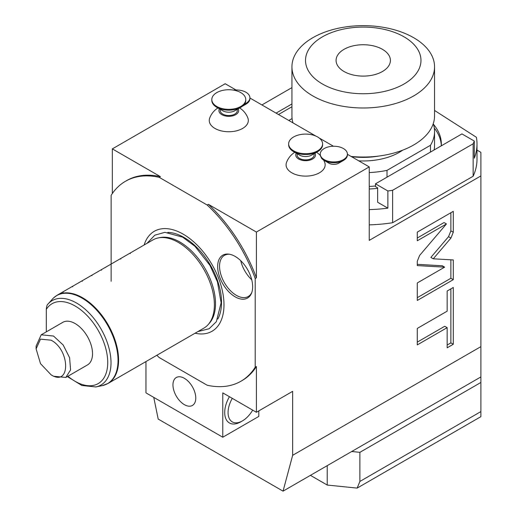 <?xml version="1.0" encoding="UTF-8"?>
<svg xmlns="http://www.w3.org/2000/svg" width="517" height="517" viewBox="0 0 517 517"><rect width="100%" height="100%" fill="white"/><g stroke="black" fill="none" stroke-linecap="round" stroke-linejoin="round"><path stroke-width="0.78" d="M111.136 281.274L111.136 195.329A115.453 66.654 60 0 1 125.444 181.293A115.453 66.654 60 0 1 159.184 177.325L207.149 205.01A115.453 66.654 60 0 1 255.198 278.501L255.198 367.219A115.453 66.654 60 0 1 240.89 381.255A115.453 66.654 60 0 1 207.149 385.223L159.184 357.531A115.453 66.654 60 0 1 156.832 355.289M144.127 245A57.717 33.327 60 0 1 189.177 238.13A57.717 33.327 60 0 1 223.984 304.836A57.717 33.327 60 0 1 195.058 333.219M235.151 296.836A24.751 14.289 60 0 1 217.941 270.359A24.751 14.289 60 0 1 228.908 254.144A24.751 14.289 60 0 1 235.151 256.419A24.751 14.289 60 0 1 251.501 293.281A24.751 14.289 60 0 1 235.151 296.836M255.198 367.219L256.4 366.527A115.453 66.654 60 0 1 242.092 380.564L240.89 381.255M145.949 361.57L145.949 392.868L222.782 437.227L222.782 392.868L256.4 412.275L256.4 366.527M184.369 404.649A16.13 9.312 60 0 1 173.828 390.438A16.13 9.312 60 0 1 176.303 377.513A16.13 9.312 60 0 1 184.369 378.308A16.13 9.312 60 0 1 194.903 392.526A16.13 9.312 60 0 1 192.434 405.444A16.13 9.312 60 0 1 184.369 404.649M159.184 177.325L160.386 176.627L112.338 148.89L225.186 83.735L235.985 89.971M112.338 148.89L112.338 193.513M153.756 397.373L158.196 419.067L283.051 491.15L292.654 455.309L480.894 346.629L480.894 376.925L283.051 491.15M327.229 465.643L327.229 485.049L310.42 475.349M359.89 481.443L480.894 411.584L480.894 416.657L357.15 488.1L359.89 481.443L359.89 452.336L351.722 451.503M357.15 488.1L327.229 485.049M480.894 376.925L480.894 382.47L359.89 452.336M292.654 455.309L292.654 391.343L256.4 412.275M258.797 410.886L258.797 416.431L222.782 437.227M232.288 398.349A20.376 11.762 120 0 0 229.16 418.285A20.376 11.762 120 0 0 242.473 420.87L240.793 421.84A22.748 13.132 -60 0 1 225.929 418.951A22.748 13.132 -60 0 1 229.419 396.694M240.793 421.84L242.473 420.87A20.376 11.762 120 0 0 252.658 410.117M255.198 278.501L256.4 277.803L256.4 232.062L369.248 166.907L369.248 240.379L480.894 175.922L480.894 152.353L476.997 150.104M480.894 346.629L480.894 175.922M450.94 238.053L453.286 232.249L453.286 211.343L417.271 232.139L417.271 240.786L446.449 223.939L419.617 255.45L417.271 261.259L417.271 265.602L444.659 267.147L417.271 282.961L417.271 300.461L453.286 279.671L453.286 259.941L433.265 258.81L450.94 238.053L448.536 236.67L450.882 230.866L450.882 212.733M447.153 311.176L417.271 328.431L417.271 344.904L447.153 327.649L447.153 347.812L453.286 344.27L453.286 287.478L447.153 291.019L447.153 311.176M249.924 98.017L315.809 136.055M319.202 138.013L333.465 146.246M347.411 154.299L369.248 166.907M256.4 232.062L208.351 204.318L207.149 205.01M217.915 107.956A20.376 20.376 0 0 0 209.682 118.115A19.536 11.284 0 0 0 219.454 130.381A19.536 11.284 0 0 0 242.602 128.449A19.536 11.284 0 0 0 247.895 118.115A20.376 20.376 0 0 0 239.662 107.956M294.748 152.315A20.376 20.376 0 0 0 286.515 162.474A19.536 11.284 0 0 0 296.286 174.74A19.536 11.284 0 0 0 319.435 172.807A19.536 11.284 0 0 0 324.728 162.474A20.376 20.376 0 0 0 323.694 160.141M329.025 163.236L324.224 160.464A13.584 7.839 180 0 1 321.568 158.292L320.288 155.539A13.584 7.839 180 0 1 320.243 154.919L320.243 154.085A13.584 7.839 180 0 1 328.631 146.841A13.584 7.839 180 0 1 343.43 148.541A13.584 7.839 0 0 1 347.411 154.085L347.411 154.919A13.584 7.839 0 0 1 343.43 160.464A13.584 7.839 0 0 1 324.224 160.464L329.025 163.236A6.792 3.923 180 0 0 338.629 163.236L343.43 160.464M480.894 411.584L480.894 382.47M369.248 224.869A113.753 65.672 0 0 0 392.61 222.73L392.61 190.295A113.753 65.672 0 0 1 387.866 190.967L375.491 183.819L375.491 186.592L377.649 187.839L377.649 202.257L387.866 208.151A113.753 65.672 180 0 1 369.248 209.618M434.551 110.457L476.396 137.283A113.753 65.672 180 0 1 476.997 144.036L476.997 159.288A113.753 65.672 0 0 1 473.139 176.239L392.61 222.73M261.919 104.945L291.937 87.612M292.092 118.574L288.816 120.467M476.997 144.036A113.753 65.672 180 0 1 474.302 158.247L474.302 141.057L461.927 133.916L375.491 183.819M369.248 188.989A78.099 45.089 0 0 0 377.649 188.35M441.279 145.839A78.099 45.089 0 0 0 441.344 144.036A78.099 45.089 0 0 0 433.414 124.242M387.866 208.151L387.866 190.967M473.139 176.239L473.139 143.797A113.753 65.672 0 0 0 474.302 141.057M473.139 143.797L392.61 190.295M291.937 103.969L276.091 113.12M291.937 106.741L278.489 114.509M441.305 145.419A78.099 45.089 0 0 0 434.299 128.093M430.474 152.076L430.474 145.283A71.307 41.166 0 0 0 434.551 131.557L434.551 145.419A71.307 41.166 180 0 1 434.112 149.975M375.491 185.978A71.307 41.166 180 0 1 369.248 186.443M387.013 177.163L387.013 170.371L430.474 145.283M434.551 131.557A71.307 41.166 0 0 0 433.246 123.712M369.248 172.581A71.307 41.166 0 0 0 387.013 170.371M402.691 150.163A50.931 29.404 180 0 1 358.759 160.852M379.329 155.972A54.33 31.369 180 0 1 351.45 156.632M292.977 122.872A71.307 41.166 180 0 1 291.937 115.866L291.937 66.822A71.307 41.166 180 0 1 335.96 28.784A71.307 41.166 180 0 1 413.665 37.709A71.307 41.166 0 0 1 434.551 66.822A71.307 41.166 0 0 1 390.535 104.854A71.307 41.166 0 0 1 312.824 95.929A71.307 41.166 180 0 1 291.937 66.822M351.108 156.438A71.307 41.166 0 0 0 434.551 115.866L434.551 66.822M322.427 83.987A57.723 33.327 0 0 0 404.061 83.987A57.723 33.327 0 0 0 404.061 36.849A57.723 33.327 180 0 0 322.427 36.849A57.723 33.327 180 0 0 322.427 83.987M344.038 71.508A27.162 15.684 180 0 1 336.082 60.418A27.162 15.684 180 0 1 352.853 45.929A27.162 15.684 180 0 1 382.451 49.328A27.162 15.684 0 0 1 390.413 60.418A27.162 15.684 0 0 1 373.642 74.907A27.162 15.684 0 0 1 344.038 71.508M256.4 277.803A115.453 66.654 -120 0 0 208.351 204.318M160.386 176.627A115.453 66.654 -120 0 0 126.646 180.595L125.444 181.293M219.428 108.829A9.862 5.693 180 0 0 223.602 115.472A9.862 5.693 180 0 0 235.758 114.651A9.862 5.693 0 0 0 238.143 108.829M237.277 109.333L237.277 110.625A8.492 4.899 180 0 1 232.036 115.155A8.492 4.899 180 0 1 222.782 114.095A8.492 4.899 180 0 1 220.3 110.625L220.3 109.333M222.782 110.767L216.785 107.297L222.782 110.767A8.492 4.899 0 0 0 234.789 110.767L240.793 107.297A16.977 9.804 0 0 0 245.762 100.369L245.762 99.535A16.977 9.804 0 0 0 240.793 92.608A16.977 9.804 180 0 0 222.291 90.481A16.977 9.804 180 0 0 211.808 99.535L211.808 100.369A16.977 9.804 180 0 0 216.785 107.297A16.977 9.804 0 0 0 240.793 107.297M245.762 99.535A16.977 9.804 0 0 1 235.287 108.596A16.977 9.804 0 0 1 216.785 106.47A16.977 9.804 180 0 1 211.808 99.535M243.429 105.332A13.584 7.839 0 0 0 245.95 104.182A13.584 7.839 0 0 0 249.924 98.637L249.924 97.81A13.584 7.839 0 0 0 245.95 92.265A13.584 7.839 180 0 0 233.568 90.132M244.502 104.079A13.584 7.839 0 0 0 249.924 97.81M296.26 153.187A9.862 5.693 180 0 0 300.435 159.831A9.862 5.693 180 0 0 312.598 159.01A9.862 5.693 0 0 0 314.976 153.187M314.11 153.691L314.11 154.984A8.492 4.899 180 0 1 308.869 159.514A8.492 4.899 180 0 1 299.614 158.454A8.492 4.899 180 0 1 297.133 154.984L297.133 153.691M299.614 155.126L293.617 151.662L299.614 155.126A8.492 4.899 0 0 0 311.622 155.126L317.625 151.662A16.977 9.804 0 0 0 322.595 144.728L322.595 143.894A16.977 9.804 0 0 0 317.625 136.966A16.977 9.804 180 0 0 299.123 134.84A16.977 9.804 180 0 0 288.641 143.894L288.641 144.728A16.977 9.804 180 0 0 293.617 151.662A16.977 9.804 0 0 0 317.625 151.662M322.595 143.894A16.977 9.804 0 0 1 312.119 152.954A16.977 9.804 0 0 1 293.617 150.828A16.977 9.804 180 0 1 288.641 143.894M320.243 154.085A13.584 7.839 180 0 0 324.224 159.63A13.584 7.839 0 0 0 339.023 161.33A13.584 7.839 0 0 0 347.411 154.085M433.265 258.81L430.868 257.421L448.536 236.67M453.286 279.671L450.882 278.282L450.882 259.805M417.271 297.689L450.882 278.282M444.659 267.147L442.261 265.757L417.271 264.349M446.449 223.939L444.045 222.556L417.271 238.014M447.153 345.039L450.882 342.887L450.882 288.861M417.271 342.131L444.749 326.266L447.153 327.649M453.286 344.27L450.882 342.887M158.189 237.943L159.966 237.581A50.349 29.068 60 0 1 196.609 256.477A50.349 29.068 60 0 1 215.518 303.705A50.349 29.068 60 0 1 209.404 323.209L208.202 324.566A50.931 29.404 -120 0 0 214.387 304.836A50.931 29.404 -120 0 0 178.371 242.454A50.931 29.404 -120 0 0 158.189 237.943A50.931 29.404 -120 0 0 152.903 239.933L130.342 252.955M82.326 281.274L82.326 280.686L57.109 295.239A50.931 29.404 60 0 1 82.578 297.76A50.931 29.404 60 0 1 115.853 342.642A50.931 29.404 60 0 1 108.047 383.459L203.834 328.153A50.931 29.404 -120 0 0 208.202 324.566M120.739 259.095L120.739 258.506L128.875 253.808L130.342 252.962L130.342 253.55M120.739 258.506L111.136 264.045L111.136 264.639M111.136 264.051L101.532 269.59L101.532 270.184M101.532 269.596L91.929 275.134L91.929 275.729M91.929 275.141L82.326 280.679M72.723 286.231L72.723 286.819M63.113 291.775L63.113 292.363M108.047 383.459L102.224 385.65A50.84 29.353 -120 0 0 108.079 325.981A50.84 29.353 -120 0 0 53.27 298.173L48.165 303.86M46.31 331.862L46.31 309.379C46.569 306.458 47.047 304.784 47.732 304.351A48.747 28.144 60 0 1 47.997 304.048A48.747 28.144 60 0 1 100.918 328.76A48.747 28.144 60 0 1 95.858 386.949L102.224 385.65M48.921 303.001L47.732 304.351M65.821 377.449L87.431 364.97A24.616 14.211 -120 0 0 91.205 345.246A24.616 14.211 -120 0 0 75.12 323.552A24.616 14.211 -120 0 0 62.809 322.33L41.205 334.809L53.509 336.031L63.184 345.001L69.595 357.719L70.583 369.907L65.821 377.449L53.509 376.227L51.112 374.844L40.5 363.638L36.106 348.852L40.5 339.139L51.112 340.186C70.467 350.293 70.467 387.091 51.112 374.844M36.106 348.852L36.106 346.08L41.205 334.809M251.76 292.577A23.769 13.726 60 0 1 248.238 296.519A23.769 13.726 60 0 1 236.353 295.343A23.769 13.726 60 0 1 220.824 274.398A23.769 13.726 60 0 1 224.468 255.353A23.769 13.726 60 0 1 229.645 254.267M251.74 279.781A23.769 13.726 60 0 1 240.722 260.684M453.286 232.249L450.882 230.866M167.799 232.385A52.992 30.6 -120 0 1 221.535 302.393A52.992 30.6 60 0 1 217.819 319.028M46.31 309.379A46.123 26.626 60 0 1 87.793 316.275A46.123 26.626 60 0 1 106.172 373.093A46.123 26.626 60 0 1 67.927 376.234M242.363 106.256L245.95 104.182M320.269 155.384A20.376 20.376 0 0 0 316.494 152.315M146.944 243.371L154.841 235.17L164.897 232.327L182.579 237.116L194.961 246.286L209.947 265.357L217.444 281.836L221.127 302.8L216.339 321.69L209.139 328.734L197.875 331.591M57.109 295.239L53.387 298.057M67.352 376.563L81.86 385.482L95.858 386.949"/></g></svg>
